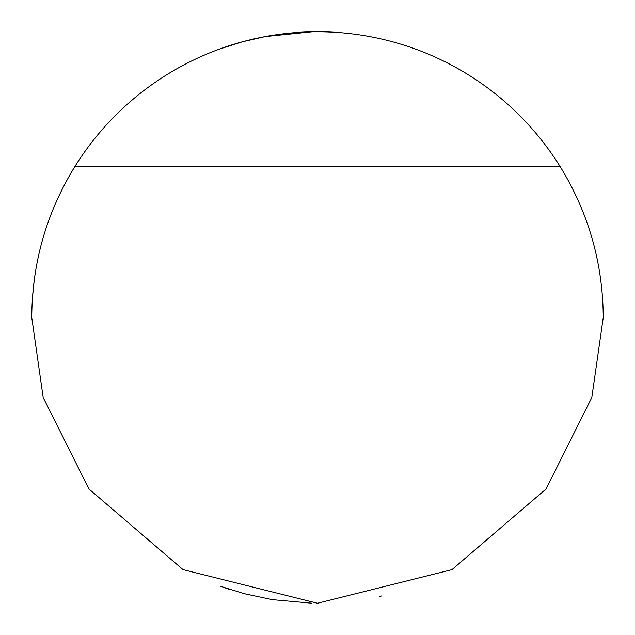 <?xml version="1.0" encoding="UTF-8"?>
<svg xmlns="http://www.w3.org/2000/svg" width="635" height="635" viewBox="0 0 635 635"><rect width="100%" height="100%" fill="white"/><g stroke="black" fill="none" stroke-linecap="round" stroke-linejoin="round"><path stroke-width="0.95" d="M220.44 586.264L244.411 593.741L272.344 599.662L311.864 603.194M559.951 166.267A285.75 285.75 0 0 0 75.049 166.267C46.506 212.638 32.075 263.049 31.75 317.5L43.18 397.51L88.9 488.95L183.031 569.635L317.5 603.25L451.969 569.635L546.1 488.95L591.82 397.51L603.25 317.5C602.925 263.049 588.494 212.638 559.951 166.267L75.049 166.267M230.013 589.526L224.607 587.732M311.864 31.806L265.486 36.52L242.578 41.743L219.869 48.943M32.385 298.45L34.314 279.305M379.182 596.511L381.611 595.963"/></g></svg>
